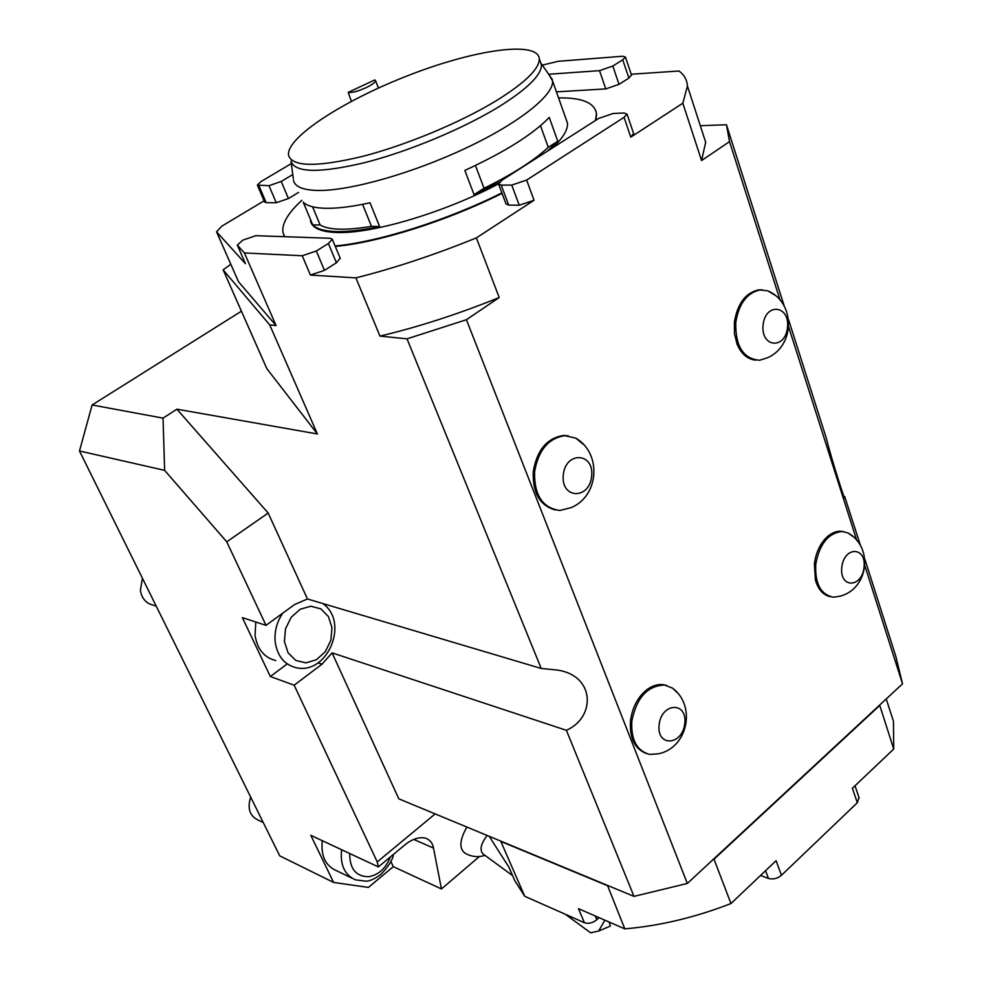 <?xml version="1.0" encoding="UTF-8"?>
<svg xmlns="http://www.w3.org/2000/svg" width="982" height="982" viewBox="0 0 982 982"><rect width="100%" height="100%" fill="white"/><g stroke="black" fill="none" stroke-linecap="round" stroke-linejoin="round"><path stroke-width="1.47" d="M700.301 125.696L726.471 124.763L784.299 306.286M788.644 319.923L826.12 437.579C831.275 458.226 845.993 505.276 844.999 497.53L860.698 546.139M362.579 204.33L371.491 226.339L379.617 226.547C362.137 230.218 347.567 231.887 335.893 231.556C324.367 231.138 316.634 228.892 312.693 224.817L320.157 225.013L312.583 206.785M312.693 224.817L303.217 202.145C307.084 206.036 314.78 208.086 326.282 208.307C337.943 208.454 352.526 206.613 370.03 202.783L379.617 226.547M540.493 125.708L548.263 147.325L557.776 141.261L547.244 151.289M499.408 182.235L474.048 194.657L464.854 170.426C504.883 151.952 533.03 134.276 549.269 117.423L557.776 141.261M512.543 875.576L483.156 854.033C479.4 850.105 480.726 843.919 487.146 835.473M609.098 922.024L610.387 926.063L598.627 931.034L590.624 932.802L565.325 914.267M598.627 931.034L604.851 920.171M466.425 319.715L499.2 297.534C458.115 314.154 418.369 327.006 379.96 336.102L407.014 338.839L466.425 319.715L687.326 883.456L902.519 683.84L864.933 566.013M856.77 540.419L788.73 327.178M780.15 300.296L729.528 141.629L726.471 124.763M702.326 131.981L705.677 142.28L701.565 160.557L729.528 141.629M843.538 531.593L840.555 531.225C835.584 531.188 830.821 533.336 826.292 537.682C819.786 544.323 815.821 553.075 814.397 563.901L815.404 579.994C818.215 589.666 823.284 595.252 830.612 596.749M666.545 685.387L663.194 684.638C657.817 684.037 652.49 685.632 647.212 689.438C637.895 696.79 632.322 707.261 630.493 720.849C629.499 738.182 634.814 749.082 646.426 753.55M568.283 435.799L563.496 435.468C547.035 438.046 536.945 450.087 533.251 471.606C532.526 492.854 539.867 505.632 555.247 509.94M762.302 289.825L758.448 289.899C745.436 292.918 737.421 303.708 734.389 322.231L734.45 333.733L737.114 344.265C741.373 354.121 747.633 359.412 755.894 360.148M864.86 559.188L895.928 656.725L902.519 683.84M687.326 883.456L634.004 896.382L566.393 730.301L332.088 652.858L398.79 798.82L634.004 896.382M230.807 264.244L223.16 269.878L269.743 324.932L276.065 325.57L238.516 281.76L216.519 231.777L221.907 226.093L264.097 200.844M163.037 418.136L164.632 470.366L79.481 450.983L92.112 404.977L163.037 418.136L176.907 409.187L317.407 433.97L269.743 324.932M266.809 368.606L317.407 433.97M378.365 866.922L310.815 835.326L333.61 882.437L368.422 887.421L393.279 866.664L441.458 888.956L433.504 848.067C432.608 842.973 429.846 839.635 425.218 838.051C418.553 836.824 411.581 839.266 404.265 845.392L378.365 866.922L377.248 861.938L294.146 685.178L270.332 676.524L242.358 617.641L266.024 625.362L226.756 541.831L268.184 513.046L307.452 598.971L294.551 604.568L266.024 625.362M164.632 470.366L226.756 541.831M377.248 861.938L435.161 813.906M294.146 685.178L322.022 664.176L332.088 652.858M844.201 496.671L844.986 496.806M268.184 513.046L176.907 409.187M307.452 598.971L541.217 668.472L407.014 338.839M479.339 856.549L441.458 888.956M541.217 668.472L555.775 669.896C595.117 674.266 596.369 717.155 566.393 730.301M255.799 622.023L255.062 635.219C257.223 649.102 264.121 657.559 275.746 660.567M270.332 676.524L286.621 664.372M466.904 827.065C459.601 839.819 458.95 848.497 464.94 853.1M390.848 861.459L393.279 866.664M322.305 840.702C320.721 855.629 325.312 865.559 336.077 870.482L352.072 878.227M250.668 797.077C247.219 808.112 249.6 815.735 257.8 819.933L263.25 822.523M142.39 578.189L140.401 590.415C141.764 598.394 145.937 603.279 152.934 605.047L156.236 606.176M79.481 450.983L279.735 855.85L333.61 882.437M92.112 404.977L241.425 311.196M498.696 184.37L505.988 203.912L508.676 205.115L519.22 205.226L534.048 200.267L476.38 237.877C434.768 254.78 394.604 268.123 355.914 277.881L310.422 275.058L324.453 270.357L336.421 262.795L340.177 258.192M631.217 74.239L679.053 71.011C684.27 74.951 687.056 79.959 687.437 86.035L682.834 103.208L630.8 137.149L633.599 133.466M556.426 91.854L605.771 88.908L619.016 84.329L628.897 78.094L631.463 74.963M257.456 185.279L264.575 201.973L266.159 202.648L276.249 202.746L288.413 198.548L298.589 192.411M237.435 245.39L245.451 263.692L216.519 231.777M595.878 110.905L596.577 114.084L595.853 120.234M502.06 193.368C446.896 221.011 378.524 242.505 335.304 246.433M284.608 236.687L283.773 235.017M379.96 336.102L355.914 277.881M476.38 237.877L499.2 297.534M701.565 160.557L682.834 103.208M244.42 252.951L302.26 255.762L316.339 251.011L328.393 243.487L332.333 239.277L330.308 238.295L255.872 235.68L242.775 240.16L237.325 245.144L244.42 252.951L276.065 325.57M291.347 163.589L261.003 181.56L257.37 185.082L269.019 185.696L281.22 181.449L292.771 174.563M548.692 74.251L599.523 70.655L612.817 66.027L622.748 59.828L625.448 57.054L622.674 56.244L558.144 61.301L542.334 65.131M526.647 180.074L624.061 117.337L627.019 114.096L623.963 113.004L613.087 113.495L598.725 118.405L501.974 180.209L498.549 183.965L501.225 185.107L511.769 185.082L526.647 180.074L534.048 200.267M659.082 724.937C656.602 747.376 682.576 745.571 684.785 723.439C687.412 701.271 661.451 702.486 659.082 724.937M631.819 721.267C630.898 739.777 636.827 750.825 649.605 754.409L658.456 753.795C687.621 747.965 696.619 706.144 672.584 688.137L664.544 685.031C647.371 685.718 636.459 697.797 631.819 721.267M677.273 692.691L672.584 688.137M841.795 567.203C839.303 588.353 861.791 588.279 864.037 567.4C866.64 546.495 844.164 546.029 841.795 567.203M815.772 564.184C814.839 583.664 820.743 594.675 833.497 597.216L840.052 596.197C868.395 588.979 873.808 547.44 848.19 533.005L841.942 531.471C828.194 533.177 819.479 544.077 815.772 564.184M852.904 536.491L848.19 533.005M563.263 474.981C560.722 499.077 589.409 500.01 591.655 476.258C594.368 452.493 565.681 450.861 563.263 474.981M534.589 471.839C534.11 495.124 542.53 508.001 559.838 510.48L571.131 507.633C599.057 496.18 602.064 453.451 575.833 438.156L564.834 435.664C548.373 438.254 538.283 450.308 534.589 471.839M583.369 444.38L575.833 438.156M763.1 324.858C760.547 347.456 785.17 349.973 787.466 327.644C790.154 305.341 765.543 302.21 763.1 324.858M735.788 322.342C735.273 346.204 743.227 358.847 759.638 360.247L767.482 357.767C795.211 345.799 795.555 302.53 767.74 290.795L759.859 289.972C746.848 293.004 738.82 303.794 735.788 322.342M774.614 295.017L767.74 290.795M351.384 101.318L348.217 92.369L374.829 79.923L375.554 80.622C375.394 82.341 372.19 84.71 365.942 87.754C357.534 91.449 351.63 92.995 348.217 92.369M371.491 226.339C346.241 230.561 329.142 230.119 320.157 225.013M548.263 147.325C533.975 160.606 512.567 174.256 484.028 188.286L475.448 165.492M474.048 194.657L484.028 188.286M290.979 161.134C294.71 172.881 319.408 173.372 365.046 162.57C408.733 151.424 463.332 128.642 499.187 106.596C527.567 88.773 541.647 74.853 541.45 64.837L540.075 60.97M548.791 74.411L552.559 80.917C554.02 95.119 518.827 123.18 465.812 148.135C412.882 173.114 350.905 190.668 318.917 190.471C303.242 190.299 294.76 186.862 293.458 180.16M310.435 220.766C311.932 227.922 320.549 231.826 336.274 232.476C371.171 234.219 444.281 212.701 498.549 183.843M552.363 148.012C563.03 137.959 568.062 129.673 567.473 123.143L565.89 118.675M301.867 200.279C287.849 213.192 281.564 223.97 282.988 232.611L284.706 236.699M335.108 245.966C378.328 242.026 446.712 220.52 501.876 192.877M595.46 120.479L596.418 113.617C594.736 102.791 582.117 97.549 558.549 97.893M599.094 917.667L596.823 919.729C592.649 923.031 588.513 924.025 584.4 922.724L524.744 896.284L514.764 880.609L508.786 866.971M858.968 797.445L857.311 802.748L781.451 875.293C777.376 878.62 773.043 879.663 768.44 878.424L760.534 875.465M713.055 859.581L714.012 859.213L730.964 903.538L776.099 860.698L781.451 875.293M584.4 922.724L578.459 908.657L624.81 928.874L607.465 885.371M624.81 928.874C659.978 925.83 695.366 917.384 730.964 903.538M524.744 896.284L500.845 841.439L606.864 885.433M489.208 836.32L508.872 867.094L514.764 880.609M857.311 802.748L852.388 788.276L893.718 749.045L879.639 705.064M893.718 749.045L893.46 721.291L887.802 703.836M879.553 705.628L714.012 859.213M496.892 100.336C460.963 122.345 406.29 145.152 362.567 156.396C316.904 167.296 292.231 166.94 288.548 155.303C285.787 137.775 343.54 100.409 409.04 75.184C474.453 49.665 537.829 40.385 539.302 58.785C539.474 68.703 525.333 82.549 496.892 100.336M266.908 368.802L223.16 269.878L266.822 368.655M322.022 664.176L318.156 662.862M433.504 848.067L413.766 839.414M393.475 854.352C392.763 859.729 388.516 866.468 380.709 874.557C374.302 879.136 369.281 881.333 365.623 881.149L355.423 879.847C344.596 874.901 339.993 864.86 341.613 849.725M349.727 853.518C349.69 868.874 356 876.595 368.667 876.705C378.622 874.937 385.877 868.333 390.443 856.881M284.412 641.577L288.107 652.858L295.815 660.456L305.942 662.875L316.486 659.708L325.361 651.618L330.873 640.215L331.965 627.719L328.418 616.536L320.893 608.865L310.828 606.238L300.21 609.233L291.151 617.31L285.492 628.873L284.412 641.577M322.722 603.5C349.874 622.244 327.387 675.309 296.012 667.662C284.301 664.642 277.366 656.086 275.205 641.995C274.26 631.598 276.777 621.999 282.742 613.173M237.497 245.475L245.451 263.692M302.26 255.762L310.422 275.058M624.061 117.337L630.8 137.149M316.339 251.011L324.453 270.357M328.393 243.487L336.421 262.795M612.817 66.027L619.016 84.329M599.523 70.655L605.771 88.908M622.748 59.828L628.897 78.094M501.225 185.107L508.676 205.115M511.769 185.082L519.22 205.226M281.22 181.449L288.413 198.548M269.019 185.696L276.249 202.746M258.941 185.721L266.159 202.648M596.823 919.729L595.252 915.985M768.44 878.424L765.567 870.69M687.437 86.035L705.677 142.28M332.333 239.277L340.324 258.524M625.448 57.054L631.561 75.27M627.019 114.096L633.734 133.871M663.194 684.638L664.544 685.031M840.555 531.225L841.942 531.471M563.496 435.468L564.834 435.664M758.448 289.899L759.859 289.972M464.952 853.113C471.323 856.82 478.001 857.568 484.985 855.383M375.554 80.622L378.451 88.036M291.089 161.699L293.323 178.724M541.266 63.597L552.338 79.493M552.559 80.917L567.473 123.143M859.225 798.194L855.015 785.796M893.46 721.291L886.218 698.963M539.302 58.785L541.45 64.837"/></g></svg>
